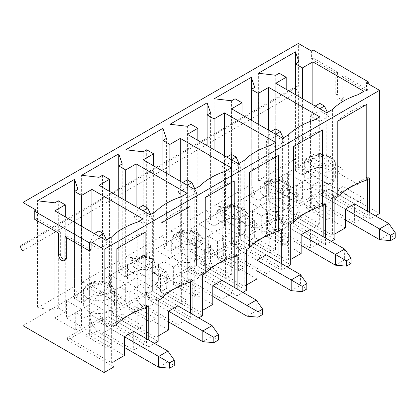 <?xml version="1.0" encoding="UTF-8"?>
<svg xmlns="http://www.w3.org/2000/svg" width="416" height="416" viewBox="0 0 416 416"><rect width="100%" height="100%" fill="white"/><g stroke="black" fill="none" stroke-linecap="round" stroke-linejoin="round"><path stroke-width="0.31" stroke-dasharray="2.08 1.56" d="M212.087 325.603L212.087 336.315L154.684 303.176A16.401 9.469 60 0 1 143.083 283.088L143.083 212.789L152.365 218.145L143.083 223.501L133.806 218.145L138.445 208.099L143.088 210.777L143.083 296.478L152.365 291.122L177.876 305.854L177.876 324.6L190.632 317.236L190.632 313.217M202.81 341.671L212.087 336.315L218.462 340.002M150.654 214.443L152.365 218.145L152.365 291.122L177.876 305.854M152.365 263L152.365 291.122L143.083 296.478L168.6 311.21L143.083 296.478L143.083 268.356L133.806 263L143.083 257.644L152.365 263L143.083 268.356M168.6 321.922L145.402 308.532A16.401 9.469 60 0 1 133.806 288.444L133.806 218.145L143.083 212.789L143.083 205.421M167.903 351.114L167.903 361.826L110.5 328.687A16.401 9.469 60 0 1 98.904 308.599L98.904 238.295L108.181 243.651L98.904 249.007L89.622 243.651L94.266 233.61L98.904 236.288L98.904 321.989L108.181 316.633L133.692 331.365L133.692 350.111L146.448 342.742L146.448 338.728M158.626 367.182L167.903 361.826L174.283 365.508M106.47 239.954L108.181 243.651L108.181 316.633L133.692 331.365M108.181 288.512L108.181 316.633L98.904 321.989L124.415 336.721L98.904 321.989L98.904 293.868L89.622 288.512L98.904 283.156L108.181 288.512L98.904 293.868M124.415 347.433L101.223 334.043A16.401 9.469 60 0 1 89.622 313.955L89.622 243.651L98.904 238.295L98.904 230.932M256.272 300.097L256.272 310.809L198.869 277.664A16.401 9.469 60 0 1 187.268 257.582L187.268 187.278L196.544 192.634L187.268 197.99L177.991 192.634L182.629 182.593L187.268 185.271L187.268 270.972L196.544 265.616L222.061 280.342L222.061 299.094L234.816 291.725L234.816 287.711M246.995 316.165L256.272 310.809L262.647 314.491M194.839 188.932L196.544 192.634L196.544 265.616L222.061 280.342M196.544 237.494L196.544 265.616L187.268 270.972L212.784 285.698L187.268 270.972L187.268 242.85L177.991 237.494L187.268 232.138L196.544 237.494L187.268 242.85M212.784 296.41L189.587 283.02A16.401 9.469 60 0 1 177.991 262.938L177.991 192.634L187.268 187.278L187.268 179.915M300.456 274.586L300.456 285.298L243.048 252.158A16.401 9.469 60 0 1 231.452 232.071L231.452 161.767L240.729 167.123L231.452 172.479L222.175 167.123L226.814 157.082L231.452 159.76L231.452 245.461L240.729 240.105L266.245 254.836L266.245 273.582L279.001 266.219L279.001 262.2M291.179 290.654L300.456 285.298L306.831 288.98M239.023 163.426L240.729 167.123L240.729 240.105L266.245 254.836M240.729 211.983L240.729 240.105L231.452 245.461L256.968 260.192L231.452 245.461L231.452 217.339L222.175 211.983L231.452 206.627L240.729 211.983L231.452 217.339M256.968 270.904L233.771 257.514A16.401 9.469 60 0 1 222.175 237.427L222.175 167.123L231.452 161.767L231.452 154.404M344.64 249.075L344.64 259.787L287.232 226.647A16.401 9.469 60 0 1 275.636 206.56L275.636 136.261L284.913 141.617L275.636 146.973L266.36 141.617L270.998 131.57L275.636 134.248L275.636 219.95L284.913 214.594L310.43 229.325L310.43 248.071L275.636 227.989L275.636 181.116L284.913 186.477L275.636 191.833L266.36 186.477L275.636 181.116M335.358 265.148L344.64 259.787L351.016 263.474M283.208 137.914L284.913 141.617L284.913 214.594L310.43 229.325M284.913 186.477L284.913 214.594L275.636 219.95L301.148 234.681L275.636 219.95L275.636 191.833M301.148 245.393L277.956 232.003A16.401 9.469 60 0 1 266.36 211.916L266.36 141.617L275.636 136.261L275.636 128.892M388.82 223.569L388.82 234.281L331.417 201.136A16.401 9.469 60 0 1 319.821 181.054L319.821 110.75L329.098 116.106L319.821 121.462L310.544 116.106L315.182 106.064L319.821 108.742L319.821 194.444L329.098 189.088L354.609 203.814L354.609 222.565L367.37 215.197L367.37 211.182M379.543 239.637L388.82 234.281L395.2 237.962M327.387 112.403L329.098 116.106L329.098 189.088L329.098 160.966L319.821 166.322L310.544 160.966L319.821 155.61L329.098 160.966M354.609 203.814L329.098 189.088L319.821 194.444L345.332 209.17L319.821 194.444L319.821 166.322M345.332 219.887L322.14 206.492A16.401 9.469 60 0 1 310.544 186.41L310.544 116.106L319.821 110.75L319.821 103.386M379.543 213.522L298.366 166.655L298.366 91.666A3.281 1.893 -120 0 1 296.223 88.78A3.281 1.893 -120 0 1 296.728 86.148L22.942 244.218M323.3 192.436L323.3 189.758L288.512 209.841L288.512 212.519L323.3 192.436L369.689 219.216L375.487 215.868M288.512 212.519L334.896 239.304M279.115 217.942L279.115 215.264L244.327 235.352L244.327 238.03L279.115 217.942L325.504 244.722L331.302 241.379M244.327 238.03L290.711 264.81M234.931 243.454L234.931 240.776L200.143 260.863L200.143 263.541L234.931 243.454L281.32 270.234L287.118 266.885M200.143 263.541L246.527 290.321M190.746 268.96L190.746 266.282L155.958 286.369L155.958 289.047L190.746 268.96L237.136 295.745L242.934 292.396M155.958 289.047L202.348 315.827M146.567 294.471L146.567 291.793L111.774 311.88L111.774 314.558L146.567 294.471L192.951 321.251L198.749 317.907M111.774 314.558L158.163 341.338M102.383 319.982L102.383 317.304L67.59 337.386L67.59 340.064L102.383 319.982L148.767 346.762L154.565 343.413M67.59 340.064L113.979 366.85M22.942 325.671L298.366 166.655M311.412 50.991L311.412 59.025L335.764 73.086L335.764 94.848A4.508 2.605 -120 0 0 337.735 99.388A4.508 2.605 -120 0 0 341.208 100.594A4.508 2.605 -120 0 0 342.144 98.53L342.144 76.773L366.496 90.828L368.238 89.825L368.238 83.798M366.496 90.828L366.496 82.794M22.942 245.326L298.366 86.31L298.366 43.462M298.366 86.31A3.281 1.893 -120 0 0 296.728 86.148M290.711 259.454L288.392 260.796L288.392 222.628L290.711 223.969M244.327 235.352L288.392 260.796M279.115 215.264L323.185 240.708L310.43 248.071M301.148 253.427L266.36 233.345L275.636 227.989M266.36 233.345L266.36 186.477M323.185 240.708L323.185 236.688M323.185 205.223L323.185 202.545L288.392 222.628M325.504 203.882L323.185 202.545M325.504 244.722L325.504 238.03M75.707 312.614L81.505 309.27L66.43 300.565L91.941 285.834L107.021 294.538L112.819 291.19L122.096 296.546L122.096 313.955L142.969 326.004L137.171 329.352L137.171 311.948A67.376 38.901 0 0 0 111.66 326.674L90.782 314.626L84.984 317.97L75.707 312.614L75.707 330.023L54.834 317.97L65.27 311.948L58.313 307.928L54.834 309.936L54.834 202.81M54.834 309.936L37.44 307.928L37.44 200.803M37.44 307.928L74.547 286.504L74.547 191.428M74.547 286.504L78.026 296.546L78.026 189.42M78.026 296.546L74.547 298.553L74.547 222.227M74.547 298.553L81.505 302.572L81.505 226.242M81.505 302.572L91.941 296.546L91.941 232.268M112.819 291.19L112.819 308.599L91.941 296.546M142.969 326.004L142.969 218.878M122.096 296.546L116.298 299.894L137.171 311.948L137.171 222.227M105.862 240.302L105.862 347.433L111.66 344.084L111.66 236.959M84.984 317.97L84.984 335.379L105.862 347.433M54.834 317.97L54.834 210.844M65.27 311.948L65.27 216.871M58.313 307.928L58.313 200.803M75.707 330.023L81.505 326.674L66.43 317.97L91.941 303.243L107.021 311.948L112.819 308.599M81.505 309.27L81.505 326.674M66.43 300.565L66.43 317.97M91.941 285.834L91.941 303.243M107.021 294.538L107.021 311.948M87.885 310.939A15.579 8.996 0 0 0 104.863 312.889A15.579 8.996 0 0 0 114.483 304.58A15.579 8.996 0 0 0 109.918 298.22A15.579 8.996 0 0 0 92.94 296.27A15.579 8.996 0 0 0 83.32 304.58A15.579 8.996 0 0 0 87.885 310.939M122.096 313.955L116.298 317.304L137.171 329.352M116.298 299.894L116.298 317.304M111.66 344.084L90.782 332.03L84.984 335.379M90.782 314.626L90.782 332.03M148.767 346.762L148.767 340.064M192.951 321.251L192.951 314.558M237.136 295.745L237.136 289.047M281.32 270.234L281.32 263.536M369.689 219.216L369.689 212.519M345.332 227.921L310.544 207.834L310.544 160.966M22.942 250.682L298.366 91.666M295.469 158.959L298.948 169L295.469 171.007L302.427 175.027L312.863 169L333.736 181.054L327.938 184.397L312.863 175.698L287.352 190.424L302.427 199.129L296.629 202.478L275.751 190.424L286.192 184.397L279.23 180.383L275.751 182.39L258.357 180.383L295.469 158.959L295.469 63.882M148.767 305.921L146.448 304.58L111.66 324.667L113.979 326.004M146.448 307.258L146.448 304.58M102.383 317.304L146.448 342.742M192.951 280.41L190.632 279.074L155.844 299.156L158.163 300.498M154.102 272.709A15.579 8.996 0 0 0 137.124 270.759A15.579 8.996 0 0 0 127.504 279.074A15.579 8.996 0 0 0 132.07 285.433A15.579 8.996 0 0 0 149.048 287.383A15.579 8.996 0 0 0 158.668 279.074A15.579 8.996 0 0 0 154.102 272.709M190.632 281.752L190.632 279.074M146.567 291.793L190.632 317.236M237.136 254.899L234.816 253.562L200.028 273.65L202.348 274.986M198.286 247.203A15.579 8.996 0 0 0 181.308 245.253A15.579 8.996 0 0 0 171.688 253.562A15.579 8.996 0 0 0 176.254 259.922A15.579 8.996 0 0 0 193.232 261.872A15.579 8.996 0 0 0 202.852 253.562A15.579 8.996 0 0 0 198.286 247.203M234.816 256.24L234.816 253.562M190.746 266.282L234.816 291.725M281.32 229.393L279.001 228.051L244.208 248.139L246.527 249.48M242.471 221.692A15.579 8.996 0 0 0 225.493 219.742A15.579 8.996 0 0 0 215.873 228.051A15.579 8.996 0 0 0 220.438 234.416A15.579 8.996 0 0 0 237.416 236.366A15.579 8.996 0 0 0 247.031 228.051A15.579 8.996 0 0 0 242.471 221.692M279.001 230.729L279.001 228.051M234.931 240.776L279.001 266.219M286.655 196.186A15.579 8.996 0 0 0 269.677 194.236A15.579 8.996 0 0 0 260.057 202.545A15.579 8.996 0 0 0 264.618 208.905A15.579 8.996 0 0 0 281.601 210.855A15.579 8.996 0 0 0 291.216 202.545A15.579 8.996 0 0 0 286.655 196.186M293.613 146.635A76.762 44.32 180 0 1 322.603 129.896M293.03 197.855L293.03 215.264L313.908 227.318L313.908 209.908A67.376 38.901 0 0 0 288.392 224.64L267.519 212.586L261.721 215.935L252.444 210.579L258.242 207.23L243.168 198.526L268.679 183.799L283.754 192.499L289.552 189.155L298.828 194.511L293.03 197.855L313.908 209.908L313.908 120.188M282.594 245.393L288.392 242.044L267.519 229.996L261.721 233.345L282.594 245.393L282.594 138.268M298.828 194.511L298.828 211.916L293.03 215.264M283.754 192.499L283.754 209.908L289.552 206.56L289.552 189.155M268.679 183.799L268.679 201.204L283.754 209.908M243.168 198.526L243.168 215.935L268.679 201.204M258.242 207.23L258.242 224.64L243.168 215.935M252.444 210.579L252.444 227.989L258.242 224.64M267.519 212.586L267.519 229.996M261.721 215.935L261.721 233.345M288.392 242.044L288.392 134.919M298.828 211.916L319.706 223.969L313.908 227.318M252.444 227.989L231.572 215.935L242.008 209.908L235.05 205.894L235.05 98.764M235.05 205.894L231.572 207.901L231.572 100.771M231.572 207.901L214.172 205.894L251.285 184.465L254.764 194.511L251.285 196.518L258.242 200.533L268.679 194.511L289.552 206.56M242.008 209.908L242.008 114.832M231.572 215.935L231.572 108.81M319.706 223.969L319.706 116.844M268.679 194.511L268.679 130.234M258.242 200.533L258.242 124.207M251.285 196.518L251.285 120.188M254.764 194.511L254.764 87.381M251.285 184.465L251.285 89.393M214.172 205.894L214.172 98.764M249.428 172.146A76.762 44.32 180 0 1 278.418 155.407M200.143 260.863L244.208 286.302L244.208 248.139M246.527 284.965L244.208 286.302M256.968 278.938L222.175 258.851L231.452 253.495L266.245 273.582M231.452 253.495L231.452 206.627M222.175 258.851L222.175 211.983M238.41 270.904L244.208 267.556L223.335 255.502L217.537 258.851L238.41 270.904L238.41 163.774M248.846 223.366L248.846 240.776L269.724 252.824L269.724 235.42A67.376 38.901 0 0 0 244.208 250.146L223.335 238.098L217.537 241.441L208.26 236.085L214.058 232.742L198.983 224.037L224.494 209.305L239.569 218.01L245.367 214.661L254.649 220.017L248.846 223.366L269.724 235.42L269.724 145.699M254.649 220.017L254.649 237.427L248.846 240.776M239.569 218.01L239.569 235.42L245.367 232.071L245.367 214.661M224.494 209.305L224.494 226.715L239.569 235.42M198.983 224.037L198.983 241.446L224.494 226.715M214.058 232.742L214.058 250.146L198.983 241.446M208.26 236.085L208.26 253.495L214.058 250.146M223.335 238.098L223.335 255.502M217.537 241.441L217.537 258.851M244.208 267.556L244.208 160.43M254.649 237.427L275.522 249.48L269.724 252.824M208.26 253.495L187.387 241.446L197.824 235.42L190.866 231.4L190.866 124.275M190.866 231.4L187.387 233.407L187.387 126.282M187.387 233.407L169.988 231.4L207.1 209.976L210.579 220.017L207.1 222.03L214.058 226.044L224.494 220.017L245.367 232.071M197.824 235.42L197.824 140.343M187.387 241.446L187.387 134.316M275.522 249.48L275.522 142.35M224.494 220.017L224.494 155.74M214.058 226.044L214.058 149.718M207.1 222.03L207.1 145.699M210.579 220.017L210.579 112.892M207.1 209.976L207.1 114.899M169.988 231.4L169.988 124.275M205.244 197.657A76.762 44.32 180 0 1 234.234 180.918M155.958 286.369L200.028 311.813L200.028 273.65M202.348 310.471L200.028 311.813M212.784 304.45L177.991 284.362L187.268 279.006L222.061 299.094M187.268 279.006L187.268 232.138M177.991 284.362L177.991 237.494M194.225 296.41L200.028 293.067L179.15 281.013L173.352 284.362L194.225 296.41L194.225 189.285M204.667 248.877L204.667 266.282L225.54 278.335L225.54 260.926A67.376 38.901 0 0 0 200.028 275.657L179.15 263.604L173.352 266.952L164.076 261.596L169.874 258.248L154.799 249.543L180.31 234.816L195.385 243.521L201.188 240.172L210.465 245.528L204.667 248.877L225.54 260.926L225.54 171.21M210.465 245.528L210.465 262.938L204.667 266.282M195.385 243.521L195.385 260.926L201.188 257.582L201.188 240.172M180.31 234.816L180.31 252.226L195.385 260.926M154.799 249.543L154.799 266.952L180.31 252.226M169.874 258.248L169.874 275.657L154.799 266.952M164.076 261.596L164.076 279.006L169.874 275.657M179.15 263.604L179.15 281.013M173.352 266.952L173.352 284.362M200.028 293.067L200.028 185.936M210.465 262.938L231.338 274.986L225.54 278.335M164.076 279.006L143.203 266.952L153.639 260.926L146.682 256.911L146.682 149.781M146.682 256.911L143.203 258.918L143.203 151.793M143.203 258.918L125.809 256.911L162.916 235.487L166.395 245.528L162.916 247.536L169.874 251.555L180.31 245.528L201.188 257.582M153.639 260.926L153.639 165.854M143.203 266.952L143.203 159.827M231.338 274.986L231.338 167.861M180.31 245.528L180.31 181.251M169.874 251.555L169.874 175.224M162.916 247.536L162.916 171.21M166.395 245.528L166.395 138.403M162.916 235.487L162.916 140.41M125.809 256.911L125.809 149.781M161.06 223.163A76.762 44.32 180 0 1 190.055 206.424M111.774 311.88L155.844 337.324L155.844 299.156M158.163 335.982L155.844 337.324M168.6 329.956L133.806 309.868L143.083 304.512L177.876 324.6M143.083 304.512L143.083 257.644M133.806 309.868L133.806 263M150.046 321.922L155.844 318.573L134.966 306.524L129.168 309.868L150.046 321.922L150.046 214.796M160.482 274.383L160.482 291.793L181.355 303.846L181.355 286.437A67.376 38.901 0 0 0 155.844 301.168L134.966 289.115L129.168 292.464L119.891 287.108L125.689 283.759L110.614 275.054L136.126 260.322L151.206 269.027L157.004 265.678L166.28 271.04L160.482 274.383L181.355 286.437L181.355 196.716M166.28 271.04L166.28 288.444L160.482 291.793M151.206 269.027L151.206 286.437L157.004 283.088L157.004 265.678M136.126 260.322L136.126 277.732L151.206 286.437M110.614 275.054L110.614 292.464L136.126 277.732M125.689 283.759L125.689 301.168L110.614 292.464M119.891 287.108L119.891 304.512L125.689 301.168M134.966 289.115L134.966 306.524M129.168 292.464L129.168 309.868M155.844 318.573L155.844 211.448M166.28 288.444L187.153 300.498L181.355 303.846M119.891 304.512L99.018 292.464L109.455 286.437L102.497 282.417L102.497 175.292M102.497 282.417L99.018 284.43L99.018 177.299M99.018 284.43L81.624 282.417L118.732 260.993L122.21 271.04L118.732 273.047L125.689 277.061L136.126 271.04L157.004 283.088M109.455 286.437L109.455 191.36M99.018 292.464L99.018 185.333M187.153 300.498L187.153 193.367M136.126 271.04L136.126 206.762M125.689 277.061L125.689 200.736M118.732 273.047L118.732 196.716M122.21 271.04L122.21 163.909M118.732 260.993L118.732 165.916M81.624 282.417L81.624 175.292M116.875 248.674A76.762 44.32 180 0 1 145.87 231.936M67.59 337.386L111.66 362.83L111.66 324.667M113.979 361.494L111.66 362.83M124.415 355.467L89.622 335.379L98.904 330.023L133.692 350.111M98.904 330.023L98.904 283.156M89.622 335.379L89.622 288.512M275.751 182.39L275.751 75.265M258.357 180.383L258.357 73.258M298.948 169L298.948 61.875M295.469 171.007L295.469 94.682M302.427 175.027L302.427 98.696M312.863 169L312.863 104.723M333.736 163.644L343.013 169L343.013 186.41L363.891 198.458L358.093 201.807L358.093 184.397A67.376 38.901 0 0 0 332.576 199.129L311.704 187.075L305.906 190.424L296.629 185.068L302.427 181.719L287.352 173.02L312.863 158.288L327.938 166.993L333.736 163.644L333.736 181.054M363.891 198.458L363.891 91.333M343.013 169L337.215 172.349L358.093 184.397L358.093 94.682M326.778 112.757L326.778 219.887L332.576 216.538L332.576 109.408M305.906 190.424L305.906 207.834L326.778 219.887M296.629 185.068L296.629 202.478M275.751 190.424L275.751 83.299M286.192 184.397L286.192 89.326M279.23 180.383L279.23 73.258M343.013 186.41L337.215 189.758L358.093 201.807M332.576 216.538L311.704 204.485L305.906 207.834M311.704 187.075L311.704 204.485M302.427 181.719L302.427 199.129M287.352 173.02L287.352 190.424M312.863 158.288L312.863 175.698M327.938 166.993L327.938 184.397M337.215 172.349L337.215 189.758M308.802 183.394A15.579 8.996 0 0 0 325.785 185.344A15.579 8.996 0 0 0 335.4 177.034A15.579 8.996 0 0 0 330.84 170.674A15.579 8.996 0 0 0 313.856 168.724A15.579 8.996 0 0 0 304.242 177.034A15.579 8.996 0 0 0 308.802 183.394M369.689 178.376L367.37 177.034L332.576 197.122L334.896 198.458M367.37 179.712L367.37 177.034M323.3 189.758L367.37 215.197M337.797 121.129A76.762 44.32 180 0 1 366.787 104.39M334.896 233.943L332.576 235.284L332.576 197.122M288.512 209.841L332.576 235.284M310.544 207.834L319.821 202.478L354.609 222.565M91.073 249.844L66.721 235.784L64.979 236.787M66.721 235.784L66.721 237.796M65.785 259.61A4.508 2.605 60 0 1 62.312 258.404A4.508 2.605 60 0 1 60.341 253.864L60.341 232.102L58.604 233.106M60.341 232.102L35.989 218.041L34.247 219.045M35.989 218.041L35.989 210.007M313.154 49.988L313.154 58.022L337.506 72.082L337.506 93.844A4.508 2.605 -120 0 0 339.477 98.384A4.508 2.605 -120 0 0 342.95 99.59A4.508 2.605 -120 0 0 343.886 97.526L343.886 75.764L368.238 89.825M311.412 59.025L313.154 58.022M335.764 73.086L337.506 72.082M342.144 76.773L343.886 75.764M319.821 202.478L319.821 155.61M145.402 308.532L154.684 303.176M133.806 288.444L143.083 283.088M101.223 334.043L110.5 328.687M89.622 313.955L98.904 308.599M189.587 283.02L198.869 277.664M177.991 262.938L187.268 257.582M233.771 257.514L243.048 252.158M222.175 237.427L231.452 232.071M277.956 232.003L287.232 226.647M266.36 211.916L275.636 206.56M322.14 206.492L331.417 201.136M310.544 186.41L319.821 181.054M327.938 156.281A11.482 6.63 180 0 1 322.79 167.367A11.482 6.63 180 0 1 308.729 159.25A11.482 6.63 180 0 1 327.938 156.281M330.84 157.95A15.579 8.996 180 0 1 335.4 164.315A15.579 8.996 180 0 1 319.821 173.311A15.579 8.996 180 0 1 304.242 164.315A15.579 8.996 180 0 1 313.856 156A15.579 8.996 180 0 1 330.84 157.95M107.021 283.826A11.482 6.63 180 0 1 101.873 294.913A11.482 6.63 180 0 1 87.812 286.796A11.482 6.63 180 0 1 107.021 283.826M109.918 285.501A15.579 8.996 180 0 1 114.483 291.86A15.579 8.996 180 0 1 98.904 300.856A15.579 8.996 180 0 1 83.32 291.86A15.579 8.996 180 0 1 92.94 283.551A15.579 8.996 180 0 1 109.918 285.501M151.206 258.315A11.482 6.63 180 0 1 146.058 269.407A11.482 6.63 180 0 1 131.997 261.29A11.482 6.63 180 0 1 151.206 258.315M154.102 259.99A15.579 8.996 180 0 1 158.668 266.349A15.579 8.996 180 0 1 143.083 275.345A15.579 8.996 180 0 1 127.504 266.349A15.579 8.996 180 0 1 137.124 258.04A15.579 8.996 180 0 1 154.102 259.99M195.385 232.804A11.482 6.63 180 0 1 190.242 243.896A11.482 6.63 180 0 1 176.181 235.778A11.482 6.63 180 0 1 195.385 232.804M198.286 234.478A15.579 8.996 180 0 1 202.852 240.843A15.579 8.996 180 0 1 187.268 249.834A15.579 8.996 180 0 1 171.688 240.843A15.579 8.996 180 0 1 181.308 232.528A15.579 8.996 180 0 1 198.286 234.478M239.569 207.298A11.482 6.63 180 0 1 234.426 218.384A11.482 6.63 180 0 1 220.366 210.267A11.482 6.63 180 0 1 239.569 207.298M242.471 208.972A15.579 8.996 180 0 1 247.031 215.332A15.579 8.996 180 0 1 231.452 224.328A15.579 8.996 180 0 1 215.873 215.332A15.579 8.996 180 0 1 225.493 207.022A15.579 8.996 180 0 1 242.471 208.972M283.754 181.787A11.482 6.63 180 0 1 278.611 192.878A11.482 6.63 180 0 1 264.55 184.761A11.482 6.63 180 0 1 283.754 181.787M286.655 183.461A15.579 8.996 180 0 1 291.216 189.821A15.579 8.996 180 0 1 275.636 198.817A15.579 8.996 180 0 1 260.057 189.821A15.579 8.996 180 0 1 269.677 181.511A15.579 8.996 180 0 1 286.655 183.461M60.341 253.864L58.604 254.868M335.764 94.848L337.506 93.844M342.144 98.53L343.886 97.526M335.4 177.034L335.4 164.315C335.79 161.715 333.986 158.969 329.987 156.078L325.328 154.242C321.495 153.332 317.684 153.369 313.893 154.352C307.211 156.733 303.992 160.056 304.242 164.315L304.242 177.034M114.483 304.58L114.483 291.86C114.873 289.26 113.069 286.515 109.07 283.624L104.411 281.788C100.573 280.878 96.762 280.914 92.976 281.897C86.294 284.284 83.075 287.602 83.32 291.86L83.32 304.58M158.668 279.074L158.668 266.349C159.058 263.749 157.253 261.004 153.254 258.112L148.595 256.277C144.758 255.372 140.946 255.408 137.155 256.386C130.473 258.773 127.26 262.096 127.504 266.349L127.504 279.074M202.852 253.562L202.852 240.843C203.242 238.238 201.438 235.492 197.439 232.601L192.78 230.771C188.942 229.861 185.13 229.897 181.34 230.88C174.658 233.262 171.444 236.584 171.688 240.843L171.688 253.562M247.031 228.051L247.031 215.332C247.426 212.732 245.622 209.986 241.623 207.095L236.959 205.26C233.126 204.35 229.315 204.386 225.524 205.369C218.842 207.756 215.628 211.073 215.873 215.332L215.873 228.051M291.216 202.545L291.216 189.821C291.611 187.221 289.806 184.475 285.802 181.584L281.143 179.748C277.311 178.844 273.499 178.88 269.708 179.858C263.026 182.244 259.808 185.567 260.057 189.821L260.057 202.545M342.95 99.59L341.208 100.594"/><path stroke-width="0.62" d="M143.088 210.777L147.727 208.099L143.083 205.421L138.445 208.099M212.087 325.603L218.462 334.641L213.824 337.319L202.81 330.959L212.087 325.603L177.876 305.854L168.6 311.21L202.81 330.959L202.81 341.671L168.6 321.922M202.81 341.671L213.824 342.68L218.462 340.002L218.462 334.641M150.654 214.443L147.727 208.099M213.824 337.319L213.824 342.68M98.904 236.288L103.542 233.61L98.904 230.932L94.266 233.61M167.903 351.114L174.283 360.152L169.645 362.83L158.626 356.47L167.903 351.114L133.692 331.365L124.415 336.721L158.626 356.47L158.626 367.182L124.415 347.433M158.626 367.182L169.645 368.186L174.283 365.508L174.283 360.152M106.47 239.954L103.542 233.61M169.645 362.83L169.645 368.186M187.268 185.271L191.906 182.593L187.268 179.915L182.629 182.593M256.272 300.097L262.647 309.135L258.008 311.813L246.995 305.453L256.272 300.097L222.061 280.342L212.784 285.698L246.995 305.453L246.995 316.165L212.784 296.41M246.995 316.165L258.008 317.169L262.647 314.491L262.647 309.135M194.839 188.932L191.906 182.593M258.008 311.813L258.008 317.169M231.452 159.76L236.09 157.082L231.452 154.404L226.814 157.082M300.456 274.586L306.831 283.624L302.193 286.302L291.179 279.942L300.456 274.586L266.245 254.836L256.968 260.192L291.179 279.942L291.179 290.654L256.968 270.904M291.179 290.654L302.193 291.658L306.831 288.98L306.831 283.624M239.023 163.426L236.09 157.082M302.193 286.302L302.193 291.658M275.636 134.248L280.275 131.57L275.636 128.892L270.998 131.57M344.64 249.075L351.016 258.118L346.377 260.796L335.358 254.431L344.64 249.075L310.43 229.325L301.148 234.681L335.358 254.431L335.358 265.148L301.148 245.393M335.358 265.148L346.377 266.152L351.016 263.474L351.016 258.118M283.208 137.914L280.275 131.57M346.377 260.796L346.377 266.152M319.821 108.742L324.459 106.064L319.821 103.386L315.182 106.064M388.82 223.569L395.2 232.606L390.562 235.284L379.543 228.925L388.82 223.569L354.609 203.814L345.332 209.17L379.543 228.925L379.543 239.637L345.332 219.887M379.543 239.637L390.562 240.64L395.2 237.962L395.2 232.606M327.387 112.403L324.459 106.064M390.562 235.284L390.562 240.64M375.487 215.868L379.543 213.522L379.543 90.329L366.496 82.794L368.238 81.791L368.238 83.798M331.302 241.379L334.896 239.304L334.896 198.458L337.797 196.784A76.762 44.32 180 0 1 366.787 180.045L369.689 178.376L369.689 212.519M287.118 266.885L290.711 264.81L290.711 223.969L293.613 222.295A76.762 44.32 180 0 1 322.603 205.556L325.504 203.882L325.504 238.03M242.934 292.396L246.527 290.321L246.527 249.48L249.428 247.806A76.762 44.32 180 0 1 278.418 231.067L281.32 229.393L281.32 263.536M198.749 317.907L202.348 315.827L202.348 274.986L205.244 273.312A76.762 44.32 180 0 1 234.234 256.573L237.136 254.899L237.136 289.047M154.565 343.413L158.163 341.338L158.163 300.498L161.06 298.823A76.762 44.32 180 0 1 190.055 282.084L192.951 280.41L192.951 314.558M22.942 244.218L21.304 245.164A3.281 1.893 60 0 0 20.8 247.79A3.281 1.893 60 0 0 22.942 250.682L22.942 325.671L104.12 372.538L113.979 366.85L113.979 326.004L116.875 324.334A76.762 44.32 180 0 1 145.87 307.596L148.767 305.921L148.767 340.064M34.247 211.011L89.336 242.814L89.336 250.848L64.979 236.787L64.979 258.549A4.508 2.605 60 0 1 64.048 260.614A4.508 2.605 60 0 1 60.57 259.407A4.508 2.605 60 0 1 58.604 254.868L58.604 233.106L34.247 219.045L34.247 211.011L35.989 210.007L22.942 202.478L298.366 43.462L311.412 50.991L313.154 49.988L368.238 81.791M104.12 372.538L104.12 249.345L91.073 241.81L89.336 242.814M104.12 249.345L379.543 90.329M235.05 98.764L231.572 100.771L214.172 98.764L251.285 77.34L254.764 87.381L251.285 89.393L258.242 93.408L268.679 87.381L319.706 116.844L313.908 120.188A67.376 38.901 0 0 0 288.392 134.919L282.594 138.268L231.572 108.81L242.008 102.783L235.05 98.764M146.682 149.781L143.203 151.793L125.809 149.781L162.916 128.357L166.395 138.403L162.916 140.41L169.874 144.425L180.31 138.403L231.338 167.861L225.54 171.21A67.376 38.901 0 0 0 200.028 185.936L194.225 189.285L143.203 159.827L153.639 153.8L146.682 149.781M58.313 200.803L54.834 202.81L37.44 200.803L74.547 179.374L78.026 189.42L74.547 191.428L81.505 195.447L91.941 189.42L142.969 218.878L137.171 222.227A67.376 38.901 0 0 0 111.66 236.959L105.862 240.302L54.834 210.844L65.27 204.818L58.313 200.803M102.497 175.292L99.018 177.299L81.624 175.292L118.732 153.868L122.21 163.909L118.732 165.916L125.689 169.936L136.126 163.909L187.153 193.367L181.355 196.716A67.376 38.901 0 0 0 155.844 211.448L150.046 214.796L99.018 185.333L109.455 179.312L102.497 175.292M190.866 124.275L187.387 126.282L169.988 124.275L207.1 102.851L210.579 112.892L207.1 114.899L214.058 118.919L224.494 112.892L275.522 142.35L269.724 145.699A67.376 38.901 0 0 0 244.208 160.43L238.41 163.774L187.387 134.316L197.824 128.289L190.866 124.275M279.23 73.258L275.751 75.265L258.357 73.258L295.469 51.828L298.948 61.875L295.469 63.882L302.427 67.896L312.863 61.875L363.891 91.333L358.093 94.682A67.376 38.901 0 0 0 332.576 109.408L326.778 112.757L275.751 83.299L286.192 77.272L279.23 73.258M301.148 234.681L301.148 253.427L290.711 259.454M323.185 236.688L323.185 205.223M74.547 222.227L74.547 179.374M81.505 226.242L81.505 195.447M91.941 232.268L91.941 189.42M65.27 216.871L65.27 204.818M145.87 307.596L145.87 231.936L116.875 248.674L116.875 324.334M190.055 282.084L190.055 206.424L161.06 223.163L161.06 298.823M234.234 256.573L234.234 180.918L205.244 197.657L205.244 273.312M278.418 231.067L278.418 155.407L249.428 172.146L249.428 247.806M322.603 205.556L322.603 129.896L293.613 146.635L293.613 222.295M366.787 180.045L366.787 104.39L337.797 121.129L337.797 196.784M345.332 209.17L345.332 227.921L334.896 233.943M22.942 202.478L22.942 245.326A3.281 1.893 60 0 0 21.304 245.164M146.448 338.728L146.448 307.258M190.632 313.217L190.632 281.752M234.816 287.711L234.816 256.24M279.001 262.2L279.001 230.729M242.008 114.832L242.008 102.783M268.679 130.234L268.679 87.381M258.242 124.207L258.242 93.408M251.285 120.188L251.285 77.34M256.968 260.192L256.968 278.938L246.527 284.965M197.824 140.343L197.824 128.289M224.494 155.74L224.494 112.892M214.058 149.718L214.058 118.919M207.1 145.699L207.1 102.851M212.784 285.698L212.784 304.45L202.348 310.471M153.639 165.854L153.639 153.8M180.31 181.251L180.31 138.403M169.874 175.224L169.874 144.425M162.916 171.21L162.916 128.357M168.6 311.21L168.6 329.956L158.163 335.982M109.455 191.36L109.455 179.312M136.126 206.762L136.126 163.909M125.689 200.736L125.689 169.936M118.732 196.716L118.732 153.868M124.415 336.721L124.415 355.467L113.979 361.494M295.469 94.682L295.469 51.828M302.427 98.696L302.427 67.896M312.863 104.723L312.863 61.875M286.192 89.326L286.192 77.272M367.37 211.182L367.37 179.712M91.073 241.81L91.073 249.844L89.336 250.848M66.721 237.796L66.721 257.546A4.508 2.605 60 0 1 65.785 259.61L64.048 260.614M66.721 257.546L64.979 258.549"/></g></svg>
